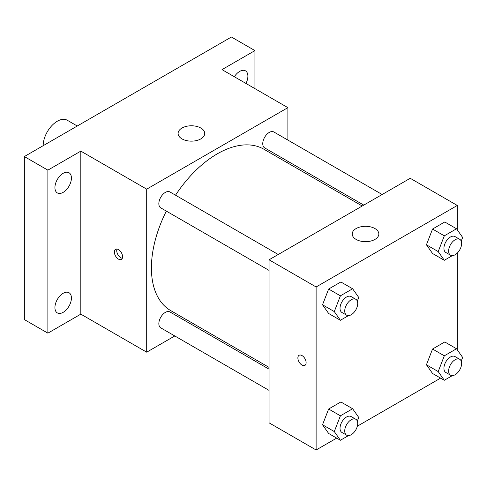 <?xml version="1.0" encoding="UTF-8"?>
<svg xmlns="http://www.w3.org/2000/svg" width="487" height="487" viewBox="0 0 487 487"><rect width="100%" height="100%" fill="white"/><g stroke="black" fill="none" stroke-linecap="round" stroke-linejoin="round"><path stroke-width="0.73" d="M77.256 126.011L67.273 120.246A19.967 11.53 120 0 0 51.89 125.597A19.967 11.53 120 0 0 43.173 145.692M174.79 335.963L146.703 352.18L80.824 314.139L47.878 333.163L24.35 319.575L24.35 156.558L231.41 37.012L254.938 50.599L254.938 88.634M194.709 324.464L193.156 325.359M63.176 312.331A11.658 6.733 -60 0 1 57.344 312.91A11.658 6.733 -60 0 1 55.555 303.565A11.658 6.733 -60 0 1 63.176 293.29A11.658 6.733 -60 0 1 69.002 292.711A11.658 6.733 -60 0 1 70.792 302.056A11.658 6.733 -60 0 1 63.176 312.331M63.176 192.353A11.658 6.733 -60 0 1 57.344 192.925A11.658 6.733 -60 0 1 55.555 183.587A11.658 6.733 -60 0 1 63.176 173.311A11.658 6.733 -60 0 1 69.002 172.733A11.658 6.733 -60 0 1 70.792 182.077A11.658 6.733 -60 0 1 63.176 192.353M80.824 314.139L80.824 151.122L47.878 170.14L24.35 156.558M47.878 333.163L47.878 170.14M146.703 352.18L146.703 189.163L80.824 151.122M146.703 189.163L287.884 107.651L221.999 69.617L254.938 50.599M181.998 138.898A13.313 7.682 180 0 1 178.102 133.462A13.313 7.682 180 0 1 191.409 125.78A13.313 7.682 180 0 1 204.723 133.462A13.313 7.682 180 0 1 196.505 140.56A13.313 7.682 180 0 1 181.998 138.898M234.332 76.733A11.658 6.733 -60 0 1 239.647 71.425A11.658 6.733 -60 0 1 245.478 70.846A11.658 6.733 -60 0 1 245.947 83.441M166.341 211.102A93.175 53.795 120 0 0 151.408 267.953A93.175 53.795 120 0 0 170.706 310.603L269.055 367.387M362.231 206.007L263.881 149.223A93.175 53.795 120 0 0 175.527 195.196M287.884 107.651L287.884 140.086M287.884 161.294L287.884 163.084M382.149 194.508L273.84 131.977A9.186 5.302 120 0 0 266.76 134.436A9.186 5.302 120 0 0 262.755 143.677A9.186 5.302 120 0 0 264.654 147.884L363.777 205.112M269.055 369.176L169.933 311.948A9.186 5.302 120 0 0 162.853 314.407A9.186 5.302 120 0 0 158.847 323.648A9.186 5.302 120 0 0 160.747 327.854L269.055 390.385M269.055 270.407L160.747 207.876A9.186 5.302 -60 0 1 160.747 197.265A9.186 5.302 -60 0 1 169.933 191.963L278.241 254.5M122.584 256.746A5.826 3.36 60 0 1 121.379 259.413A5.826 3.36 60 0 1 115.559 256.046A5.826 3.36 60 0 1 115.559 249.326A5.826 3.36 60 0 1 120.045 250.884A5.826 3.36 60 0 1 122.584 256.746M122.316 258.287A5.826 3.36 60 0 1 117.927 254.677A5.826 3.36 60 0 1 116.996 249.076M336.687 438.111L316.118 449.988L269.055 422.819L269.055 259.802L410.237 178.291L457.293 205.459L457.293 229.852M440.595 378.125L357.348 426.186M432.547 253.496L426.435 244.797L432.547 229.042L444.771 221.981L432.547 229.042L426.435 244.797L432.547 253.496L444.308 260.289L438.197 251.59L444.308 235.836L456.538 228.774L462.65 237.473L461.226 241.144M328.64 433.467L322.528 424.767L328.64 409.013L340.863 401.958L328.64 409.013L322.528 424.767L328.64 433.467L340.401 440.26L334.289 431.561L340.401 415.807L352.631 408.745L358.742 417.444L357.318 421.115M457.293 253.07L457.293 349.836M316.118 449.988L316.118 286.971L457.293 205.459M432.547 373.474L426.435 364.781L432.547 349.027L444.771 341.965L432.547 349.027L426.435 364.781L432.547 373.474L444.308 380.268L438.197 371.575L444.308 355.814L456.538 348.759L462.65 357.452L461.226 361.123M328.64 313.488L322.528 304.789L328.64 289.035L340.863 281.973L328.64 289.035L322.528 304.789L328.64 313.488L340.401 320.276L334.289 311.583L340.401 295.822L352.631 288.767L358.742 297.466L357.318 301.136M316.118 286.971L269.055 259.802M356.119 239.421A13.313 7.682 180 0 1 352.217 233.991A13.313 7.682 180 0 1 365.53 226.303A13.313 7.682 180 0 1 378.837 233.991A13.313 7.682 180 0 1 370.625 241.089A13.313 7.682 180 0 1 356.119 239.421M306.116 362.705A5.826 3.36 60 0 1 304.911 365.372A5.826 3.36 60 0 1 299.085 362.011A5.826 3.36 60 0 1 299.085 355.285A5.826 3.36 60 0 1 303.578 356.843A5.826 3.36 60 0 1 306.116 362.705M304.911 365.372A5.826 3.36 60 0 1 299.091 362.005A5.826 3.36 60 0 1 299.091 355.285M348.473 315.619L340.401 320.276M355.814 299.286L351.109 296.571A9.186 5.302 120 0 0 344.029 299.03A9.186 5.302 120 0 0 340.023 308.271A9.186 5.302 120 0 0 341.923 312.477L346.628 315.192A9.186 5.302 120 0 0 355.814 309.89A9.186 5.302 120 0 0 355.814 299.286A9.186 5.302 120 0 0 348.741 301.745A9.186 5.302 120 0 0 344.729 310.986A9.186 5.302 120 0 0 346.628 315.192M334.289 311.583L322.528 304.789M340.401 295.822L328.64 289.035M352.631 288.767L340.863 281.973M452.38 255.632L444.308 260.289M459.722 239.294L455.016 236.579A9.186 5.302 120 0 0 447.937 239.038A9.186 5.302 120 0 0 443.931 248.279A9.186 5.302 120 0 0 445.83 252.485L450.536 255.2A9.186 5.302 120 0 0 459.722 249.898A9.186 5.302 120 0 0 459.722 239.294A9.186 5.302 120 0 0 452.642 241.753A9.186 5.302 120 0 0 448.637 251A9.186 5.302 120 0 0 450.536 255.2M438.197 251.59L426.435 244.797M444.308 235.836L432.547 229.042M456.538 228.774L444.771 221.981M348.473 435.603L340.401 440.26M355.814 419.264L351.109 416.549A9.186 5.302 120 0 0 344.029 419.009A9.186 5.302 120 0 0 340.023 428.25A9.186 5.302 120 0 0 341.923 432.456L346.628 435.171A9.186 5.302 120 0 0 355.814 429.869A9.186 5.302 120 0 0 355.814 419.264A9.186 5.302 120 0 0 348.741 421.73A9.186 5.302 120 0 0 344.729 430.971A9.186 5.302 120 0 0 346.628 435.171M334.289 431.561L322.528 424.767M340.401 415.807L328.64 409.013M352.631 408.745L340.863 401.958M452.38 375.611L444.308 380.268M459.722 359.278L455.016 356.557A9.186 5.302 120 0 0 447.937 359.022A9.186 5.302 120 0 0 443.931 368.263A9.186 5.302 120 0 0 445.83 372.47L450.536 375.185A9.186 5.302 120 0 0 459.722 369.883A9.186 5.302 120 0 0 459.722 359.278A9.186 5.302 120 0 0 452.642 361.738A9.186 5.302 120 0 0 448.637 370.978A9.186 5.302 120 0 0 450.536 375.185M438.197 371.575L426.435 364.781M444.308 355.814L432.547 349.027M456.538 348.759L444.771 341.965"/></g></svg>
